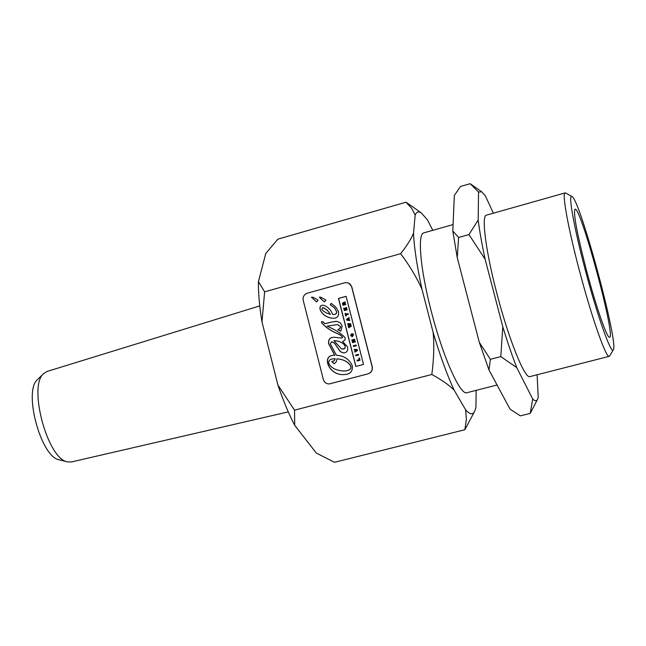 <?xml version="1.0" encoding="UTF-8"?>
<svg xmlns="http://www.w3.org/2000/svg" width="646" height="646" viewBox="0 0 646 646"><rect width="100%" height="100%" fill="white"/><g stroke="black" fill="none" stroke-linecap="round" stroke-linejoin="round"><path stroke-width="0.97" d="M347.823 324.332L349.728 324.357L348.081 325.358L348.242 326.004L350.148 326.012L348.501 327.013L348.695 327.748L351.214 326.149L351.036 325.439L349.211 325.382L350.77 324.413L350.592 323.703L347.637 323.614L347.823 324.332L349.333 324.357M351.036 325.439L351.335 326.157L348.695 327.748M349.849 326.02L348.242 326.004M350.77 324.413L350.592 323.703M350.891 324.421L349.51 325.196M344.698 282.795L307.27 293.211C304.04 294.471 302.691 296.861 303.232 300.366L323.347 379.533C324.34 382.513 326.367 383.966 329.428 383.91L367.994 373.848C371.288 372.613 372.661 370.223 372.112 366.67L351.561 286.469L348.872 283.263L347.104 282.657L344.698 282.795M321.74 299.623L319.285 297.168L320.828 297.2L325.996 300.124L324.413 301.876L321.74 299.623L324.494 301.884M311.445 297.233L313.157 297.281L318.131 300.18L316.556 301.932L311.445 297.233L316.645 301.94M332.666 314.44C335.177 314.804 336.501 313.908 336.655 311.727L334.458 307.851L330.187 304.718L331.245 303.337L335.605 306.834L338.407 311.243C339.166 315.757 337.575 318.082 333.635 318.228L332.117 318.228C326.149 317.251 322.16 314.384 320.133 309.644C319.504 306.6 320.577 305.13 323.347 305.243L323.993 305.356C328.047 306.947 330.938 309.975 332.666 314.44M346.111 296.328L363.52 364.417L355.833 366.452L338.464 298.444L346.111 296.328M331.584 322.039L336.905 321.369L340.442 322.943L342.194 326.077L340.781 331.204L337.801 329.646L339.731 328.588L340.644 326.828L337.527 324.542L327.118 326.165C335.799 329.92 341.831 333.845 345.222 337.939L344.924 340.127L342.606 341.484L347.483 346.813C348.275 350.503 347.015 352.555 343.704 352.966L340.321 351.707L334.466 343.147L331.503 341.815L330.34 343.785L336.405 355.268C344.116 355.688 349.446 359.257 352.377 365.983C352.773 371.28 350.269 374.131 344.867 374.527L344.536 374.543C328.483 376.303 320.658 354.396 334.66 355.3L328.677 343.817C328.039 339.384 329.969 337.196 334.458 337.252L340.959 338.011C343.333 338.044 342.8 336.865 339.368 334.475C331.245 331.204 325.35 327.288 321.668 322.709L321.514 321.676L323.129 321.845L324.833 323.711L331.705 322.047L324.914 323.719M331.85 341.807L334.588 343.147L340.434 351.699L343.817 352.966M337.487 324.542L340.765 326.828L339.844 328.588L337.801 329.646M337.923 329.646L340.838 331.164M336.251 321.304L331.705 322.047M331.382 303.418L330.187 304.718M330.308 304.726L334.58 307.859L336.655 311.727M336.776 311.735C336.623 313.908 335.298 314.812 332.787 314.44M312.898 297.249L311.566 297.241M320.771 297.192L319.285 297.168M319.415 297.184L321.87 299.639M347.064 282.649L349.777 283.796L351.674 286.485L372.225 366.662C372.774 370.215 371.402 372.605 368.107 373.84L329.492 383.902M334.402 337.252C330.025 337.26 328.16 339.449 328.798 343.817L334.781 355.3C320.787 354.396 328.604 376.287 344.657 374.535L344.867 374.527M321.643 321.692L321.797 322.709C325.471 327.288 331.374 331.212 339.489 334.475C342.921 336.865 343.446 338.044 341.08 338.011L341.08 338.011M346.127 296.401L338.585 298.46L355.93 366.395M323.347 305.243C320.658 305.195 319.625 306.664 320.255 309.652C322.281 314.392 326.278 317.251 332.238 318.228L332.335 318.236M330.332 314.384L327.651 310.621L324.05 307.981L322.637 307.577L321.821 309.289L323.275 310.944L326.375 312.979L330.453 314.392L327.207 310.072L322.871 307.609M328.766 363.343C331.099 368.067 336.195 370.618 344.043 370.998L344.843 370.957C349.316 370.57 351.327 369.068 350.851 366.46C348.444 361.954 343.817 359.41 336.97 358.845L336.251 361.841L334.248 363.827L331.778 361.655L334.208 360.654L335.153 358.74L334.337 358.756C330.259 358.861 328.402 360.387 328.766 363.343M344.964 370.949C349.438 370.562 351.44 369.06 350.972 366.452C348.565 361.946 343.938 359.402 337.091 358.837L336.97 358.845M334.265 358.756L335.153 358.74M335.274 358.74L334.079 360.872L331.874 361.647L334.329 363.787M358.409 354.299L355.663 355.034L355.849 355.768L358.603 355.042L358.409 354.299L358.716 355.034L355.849 355.768M356.229 345.763L356.043 345.029L353.289 345.763L353.483 346.498L356.342 345.763L353.483 346.498M356.342 345.763L356.043 345.029M348.008 313.609L345.788 314.214L345.562 313.334L345.045 313.48L345.683 315.975L346.199 315.829L345.973 314.949L348.194 314.344L348.129 313.617L348.315 314.352L346.095 314.957L346.321 315.837L345.683 315.975M345.562 313.334L345.901 314.19M358.861 358.231L359.224 359.677L356.996 360.266L357.19 361.001L359.935 360.274L359.337 357.908L358.861 358.231M359.337 357.908L360.056 360.266L357.19 361.001M345.344 308.094L344.827 308.239L345.166 309.587L344.641 309.733L344.261 308.247L343.704 308.223L344.302 310.581L347.039 309.83L346.426 307.391L345.949 307.73L346.345 309.264L345.691 309.442L345.344 308.094L345.796 309.41M344.261 308.247L344.754 309.7M346.426 307.391L347.16 309.838L344.302 310.581M356.124 350.439L354.735 351.416L354.937 352.183L357.424 350.439L357.206 349.591L354.21 349.349L354.396 350.084L356.124 350.439M354.21 349.349L357.206 349.591M357.327 349.583L357.424 350.439M357.545 350.439L354.937 352.183M352.24 335.888L351.182 335.5L351.174 334.103L350.673 335.629L352.401 336.631L353.467 334.822L352.659 333.651L351.481 333.966L351.82 335.282L352.118 334.547L352.974 334.959L352.24 335.888M351.174 334.103L351.868 335.952M352.659 333.651L353.58 334.822L351.965 336.695M352.627 334.442L351.82 335.282M349.018 317.557L346.547 319.366L346.757 320.182L349.769 320.497L348.735 318.631L349.018 317.557L349.203 318.292M347.637 319.39L348.283 318.946L348.469 319.665L347.451 319.6M347.693 319.608L348.469 319.665M348.307 319.019L347.758 319.399M349.325 318.3L348.856 318.631L349.769 320.497M344.148 303.563L345.206 302.643L345.012 301.86L343.906 302.821L343.373 302.368L342.501 303.531L342.953 305.275L345.691 304.524L345.505 303.798L344.294 304.129L344.148 303.563L344.407 304.096M345.012 301.86L345.327 302.651L344.27 303.572M343.422 302.376L343.987 302.756M343.406 303.176L343.809 304.266L343.268 304.411L343.244 303.176L343.381 304.387M345.505 303.798L345.812 304.532L342.953 305.275M353.709 340.248L352.296 341.863L352.498 342.646L355.243 341.912L355.066 341.209L353.322 341.677L354.767 340.038L354.573 339.263L351.82 339.998L352.005 340.708L353.709 340.248M355.243 341.912L355.066 341.209M355.365 341.912L352.498 342.646M353.661 340.297L352.005 340.708M354.767 340.038L354.573 339.263M354.888 340.038L353.548 341.435M333.934 340.652L341.524 348.921L344.383 348.759L345.15 347.685L345.117 346.304C344.06 343.745 341.306 341.944 336.849 340.91L333.934 340.652M334.321 340.652L336.97 340.91C341.427 341.944 344.181 343.745 345.239 346.304L344.916 348.38L342.945 349.171M261.985 321.95C259.458 306.47 258.271 293.034 258.424 281.64L264.626 291.83L261.985 321.95L277.901 385.048L294.528 410.17L431.827 374.478C433.87 359.176 434.306 345.142 433.127 332.375C440.079 355.655 447.072 374.898 454.13 390.119C448.841 384.903 441.412 379.695 431.827 374.478M422.016 289.4C416.872 277.74 409.75 265.837 400.641 253.676C406.827 245.884 411.114 239.077 413.521 233.238C414.159 247.668 416.993 266.386 422.016 289.4L433.127 332.375M264.626 291.83L400.641 253.676M432.812 230.315L427.256 219.632L421.37 213.002C418.632 211.121 416.565 211.791 415.168 215.013L411.777 208.416L405.954 202.214L277.861 239.165L265.772 253.49L258.424 281.64M294.528 410.17L294.705 425.31C288.794 413.957 283.19 400.536 277.901 385.048M294.705 425.31L316.274 453.024L334.466 462.31L464.854 429.727L466.396 419.286L465.637 409.822C469.917 414.7 472.993 415.071 474.858 410.945L475.94 407.238L476.159 390.345M488.99 369.948L479.308 342.348L490.379 359.313L488.99 369.948L510.057 409.176L520.353 415.863L530.221 413.392L532.708 399.026C534.977 401.279 536.632 401.295 537.674 399.066L538.223 397.468L537.092 374.769M493.358 213.196L485.404 195.899L481.658 191.781L478.533 192.064L470.143 183.69L460.445 186.492L454.332 195.52L452.806 231.018L458.628 237.47L457.255 257.649L452.806 231.018M537.674 399.066L530.221 413.392M502.782 326.755C507.53 342.243 512.189 355.849 516.743 367.582L500.795 356.608L502.782 326.755L485.154 259.304L468.948 234.579L478.177 220.084C479.574 231.106 481.9 244.18 485.154 259.304M470.143 183.69L473.284 185.878M405.954 202.214L412.883 206.922M474.858 410.945L464.854 429.727M479.308 342.348L457.255 257.649M490.379 359.313L500.795 356.608M458.628 237.47L468.948 234.579M454.13 390.119L465.637 409.822M415.168 215.013L413.521 233.238M565.743 193.065L565.072 192.92C561.802 193.049 568.222 228.603 579.567 271.223C591.817 317.792 606.239 358.627 609.226 356.326L609.646 355.946M585.292 270.02C574.084 227.973 567.995 193.76 571.847 196.465C579.527 197.724 619.102 344.165 613.28 349.817C611.318 355.09 597.34 315.829 585.292 270.02M609.226 356.326L529.946 376.594C524.948 379.38 508.79 339.562 496.895 293.542C485.792 251.455 481.246 215.837 486.325 215.183L486.47 215.15M586.536 270.569C577.007 233.537 573.155 213.091 574.98 209.231C580.383 205.065 616.171 337.503 609.566 337.244C607.305 338.997 596.088 306.874 586.536 270.569M478.533 192.064L478.177 220.084M516.743 367.582L532.708 399.026M497.073 385L466.937 392.703C460.38 395.869 442.89 356.842 431.262 311.267C420.352 269.592 417.259 233.941 423.752 232.883L423.929 232.826M59.343 459.823L59.077 459.75C40.94 457.102 23.175 391.347 37.428 379.646L37.839 379.25M288.277 411.882L71.326 461.979L67.354 461.85C47.602 459.023 27.972 386.389 43.532 373.679L47.101 371.442M481.658 191.781L471.612 184.699M421.37 213.002L411.833 206.171M571.847 196.465L565.557 192.96M613.28 349.817L609.614 356.011M486.325 215.183L565.072 192.92M423.752 232.883L453.08 224.59M46.883 371.507L259.757 305.905M59.077 459.75L67.354 461.85M37.428 379.646L43.532 373.679"/></g></svg>
